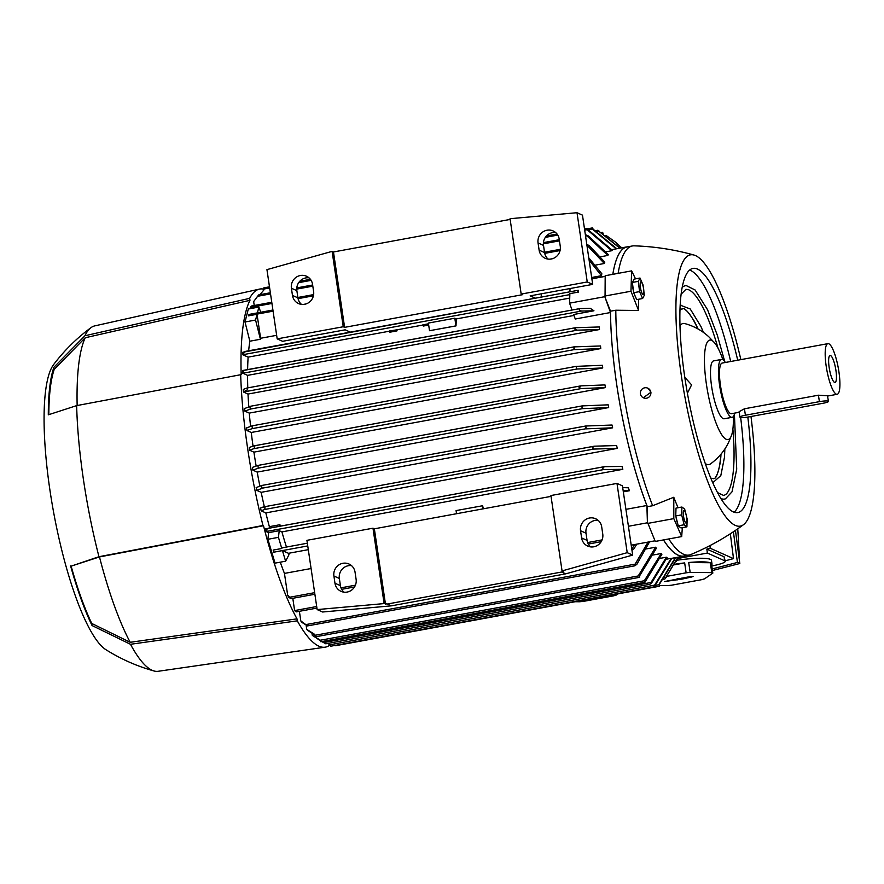<?xml version="1.0" encoding="UTF-8"?>
<svg xmlns="http://www.w3.org/2000/svg" width="884" height="884" viewBox="0 0 884 884"><rect width="100%" height="100%" fill="white"/><g stroke="black" fill="none" stroke-linecap="round" stroke-linejoin="round"><path stroke-width="1.33" d="M720.106 463.57A87.56 19.779 79.6 0 0 720.217 462.763A87.56 19.779 79.6 0 0 721.001 454.144M684.791 377.302L691.586 384.86L687.398 393.269M734.405 414.165L736.715 469.128L732.029 491.813L725.421 498.852A108.467 24.509 -100.4 0 1 720.902 498.554M698.017 328.958A87.56 19.779 79.6 0 0 694.238 321.19A87.56 19.779 79.6 0 0 693.841 320.472M682.161 287.488A108.467 24.509 -100.4 0 1 686.271 285.598L695.111 289.996L707.587 309.809L717.255 335.003L724.747 361.578M733.355 416.486A50.565 11.426 -100.4 0 1 731.598 435.149A50.565 11.426 -100.4 0 1 719.101 430.099A50.565 11.426 -100.4 0 1 706.415 384.264A50.565 11.426 -100.4 0 1 711.609 340.362A50.565 11.426 -100.4 0 1 714.681 342.959A50.565 11.426 -100.4 0 1 722.946 359.777M679.984 325.732A71.715 16.199 -100.4 0 1 684.835 323.588C693.984 326.108 702.018 330.539 708.913 336.881L714.681 342.959M689.642 270.051A124.114 28.034 -100.4 0 1 690.415 270.36A124.114 28.034 -100.4 0 1 730.681 361.501M747.82 417.06A124.114 28.034 -100.4 0 1 737.797 512.554A124.114 28.034 -100.4 0 1 733.322 511.891A124.114 28.034 -100.4 0 1 686.183 386.164A124.114 28.034 -100.4 0 1 692.979 268.404A124.114 28.034 -100.4 0 1 697.465 269.067A124.114 28.034 -100.4 0 1 737.72 360.208M718.029 348.197A105.03 23.724 79.6 0 0 688.106 289.554L685.896 289.333L681.111 294.228M717.532 492.62L723.742 495.504L725.731 494.51A105.03 23.724 79.6 0 0 732.88 429.06M740.659 417.469A124.114 28.034 -100.4 0 1 734.096 512.201M713.598 482.388A90.08 20.354 -100.4 0 1 713.156 482.421A90.08 20.354 -100.4 0 1 712.626 482.421M680.15 305.51A90.08 20.354 -100.4 0 1 680.647 305.312A90.08 20.354 -100.4 0 1 681.078 305.19M720.78 454.409A87.339 19.735 -100.4 0 1 715.222 477.647M684.271 309.046A87.339 19.735 -100.4 0 1 697.73 328.804M731.598 435.149L728.538 442.541C724.339 451.072 718.349 458.177 710.581 463.857A71.715 16.199 -100.4 0 1 705.288 463.581M734.659 413.115A29.415 6.641 -100.4 0 1 732.151 417.314L724.228 418.762A29.415 6.641 -100.4 0 1 711.642 386.595A29.415 6.641 -100.4 0 1 713.609 360.893L721.532 359.434A29.415 6.641 -100.4 0 1 725.366 362.473M732.151 417.314A29.415 6.641 -100.4 0 1 719.576 385.137A29.415 6.641 -100.4 0 1 721.532 359.434M739.223 412.276L731.488 413.69A25.747 5.812 -100.4 0 1 720.482 385.546A25.747 5.812 -100.4 0 1 722.195 363.059L827.899 343.655A25.747 5.812 -100.4 0 1 838.916 371.799A25.747 5.812 -100.4 0 1 837.192 394.286A25.747 5.812 -100.4 0 1 826.186 366.131A25.747 5.812 -100.4 0 1 827.899 343.655M739.941 417.115L739.135 411.668L744.45 408.784L818.44 395.203L827.457 395.767L828.485 401.38A7.359 1.094 171.6 0 0 828.253 401.159A7.359 1.094 171.6 0 0 819.391 401.645L745.4 415.237A7.359 1.094 171.6 0 0 739.941 417.115A7.359 1.094 171.6 0 0 740.173 417.336A7.359 1.094 171.6 0 0 749.035 416.85L823.026 403.27A7.359 1.094 171.6 0 0 828.485 401.38M829.159 367.457A13.702 3.094 -100.4 0 1 829.689 355.688A13.702 3.094 -100.4 0 1 835.933 370.473A13.702 3.094 -100.4 0 1 834.595 382.396A13.702 3.094 -100.4 0 1 829.159 367.457M750.98 416.497A137.904 31.15 -100.4 0 1 743.51 524.676A137.904 31.15 -100.4 0 1 681.299 375.291A137.904 31.15 -100.4 0 1 694.006 255.045A137.904 31.15 -100.4 0 1 695.476 255.575A137.904 31.15 -100.4 0 1 740.847 359.633M647.364 506.698L652.646 505.725A157.12 35.493 -100.4 0 1 621.938 383.203A157.12 35.493 -100.4 0 1 615.805 310.229L610.513 311.19L605.054 297.4L610.501 312.527A157.208 35.515 79.6 0 0 616.634 384.164A157.208 35.515 79.6 0 0 646.878 505.504L647.397 522.024L647.364 506.698A157.12 35.493 -100.4 0 1 610.513 311.19M638.668 299.245A151.429 34.211 79.6 0 0 638.579 310.472L615.805 310.229M618.137 273.355A157.12 35.493 -100.4 0 1 632.414 245.962A157.12 35.493 -100.4 0 1 634.148 245.84C654.491 246.503 674.437 249.564 694.006 255.045M628.325 246.713A157.208 35.515 79.6 0 0 627.11 246.846A157.208 35.515 79.6 0 0 612.811 274.327A157.12 35.493 -100.4 0 1 627.121 246.934L632.414 245.962M611.816 250.725L588.015 230.492L587.971 228.359L588.6 230.172L612.391 250.305A157.208 35.515 79.6 0 0 611.816 250.725L606.092 251.774M607.838 255.443L585.838 234.857L588.424 235.984L608.347 254.614A157.208 35.515 79.6 0 0 607.838 255.443L600.623 256.769M589.285 245.619L604.8 262.161A157.208 35.515 79.6 0 0 604.347 263.476L595.518 265.101M588.766 257.808L601.827 273.731A157.208 35.515 79.6 0 0 601.485 275.686L591.672 277.488M541.096 297.09A157.208 35.515 -100.4 0 1 541.439 293.797M619.783 248.194L597.65 230.304L620.148 248.128M621.629 247.852L615.419 242.083L621.717 247.829M615.419 242.083L605.982 235.354M616.192 248.846L592.49 229.188L592.567 227.884L593.131 229.188L616.778 248.747M263.863 287.875L263.852 289.996L259.951 294.67M256.073 298.217L258.692 294.913L253.653 301.577L254.238 305.499M258.692 294.913L270.36 292.759M251.376 306.041L249.984 308.35A174.634 39.449 -100.4 0 1 250.437 307.289L251.421 306.019L271.775 302.284M604.347 263.476L587.33 245.542L586.877 244.459L589.285 245.608M260.747 312.251L258.879 307.068L248.316 309.002L245.012 321.997L255.575 320.052L260.426 339.257L249.852 341.202L245.012 321.997M272.913 310.019L249.045 314.417L248.426 315.864L257.045 314.284L255.575 320.052M258.879 307.068L257.41 312.859M569.837 294.604L242.735 354.738A174.634 39.449 -100.4 0 1 242.824 352.252L578.136 290.295L578.501 292.063L577.86 291.532L578.368 290.261M244.724 351.92L242.647 354.252M244.293 351.589L244.514 352.727M389.645 331.157L248.128 357.136L242.735 354.738M389.59 330.947L397.071 329.798L396.971 330.892L389.877 332.196L389.59 330.947M422.917 325.047L397.071 329.798M428.685 325.069L423.303 326.052L422.839 324.837L428.497 323.798M454.818 318.218L428.386 323.069L429.513 330.715L455.945 325.864L454.818 318.218L456.365 318.914L569.727 298.096M247.619 369.567A157.208 35.515 -100.4 0 1 248.128 357.136M429.513 330.715L456.011 325.898A157.208 35.515 -100.4 0 1 456.365 318.914M573.992 315.444L247.564 375.368L242.658 373.092A174.634 39.449 -100.4 0 1 242.614 370.639L579.639 308.627L590.169 308.273L593.949 310.781L581.539 311.058L579.13 309.908L579.871 308.593M243.741 370.849C243.144 372.938 242.492 373.612 241.774 372.882M243.177 370.407L243.63 371.49M610.501 312.527L575.263 319.002L573.65 314.505L593.949 310.781M247.774 387.866A157.208 35.515 -100.4 0 1 247.564 375.368M599.374 326.969A157.208 35.515 79.6 0 0 599.485 329.533L248.017 394.054L243.409 391.999A174.634 39.449 -100.4 0 1 243.255 389.413L246.89 388.032L575.539 327.699L599.374 326.969M248.802 406.938A157.208 35.515 -100.4 0 1 248.017 394.054M600.755 348.583L574.467 349.622L573.849 348.086L573.937 346.882L600.534 345.976A157.208 35.515 79.6 0 0 600.755 348.583L249.288 413.104L244.857 411.137A174.634 39.449 -100.4 0 1 244.625 408.507L249.653 406.64M250.581 426.408A157.208 35.515 -100.4 0 1 249.288 413.104M576.257 366.385A180.933 40.874 79.6 0 0 576.578 369.026L576.18 366.363L602.424 365.291A157.208 35.515 79.6 0 0 602.733 367.954L251.266 432.475L246.934 430.541A174.634 39.449 -100.4 0 1 246.614 427.878L252.095 425.889M253.034 446.1A157.208 35.515 -100.4 0 1 251.266 432.475M605.385 387.612L581.285 388.562L579.053 387.38L580.887 385.866L604.987 384.916A157.208 35.515 79.6 0 0 605.186 386.264A157.208 35.515 79.6 0 0 605.385 387.612L253.918 452.133L249.608 450.221A174.634 39.449 -100.4 0 1 249.41 448.873A174.634 39.449 -100.4 0 1 249.211 447.514L253.553 445.934L254.901 446.884L253.741 448.696L249.608 450.221M599.485 329.533L577.285 330.163L243.409 391.999M247.597 388.628C246.956 390.75 246.161 391.347 245.222 390.408M246.713 388.076L247.542 389.093M573.904 346.904L249.785 406.386L250.305 409.126L244.857 411.137M576.136 366.385L252.017 425.867L252.415 428.541L246.934 430.541M602.733 367.954L576.578 369.026M256.139 466.023A157.208 35.515 -100.4 0 1 253.918 452.133M608.667 407.568L582.501 408.651L581.937 407.137L582.335 405.9L608.181 404.828A157.208 35.515 79.6 0 0 608.667 407.568L257.2 472.089L252.857 470.155A174.634 39.449 -100.4 0 1 252.382 467.415L257.863 465.437L258.338 468.155L252.857 470.155M259.885 486.167A157.208 35.515 -100.4 0 1 257.2 472.089M612.623 427.812L586.313 428.839L585.539 427.226L585.628 426.022L612.048 425.027A157.208 35.515 79.6 0 0 612.623 427.812L261.156 492.333L256.703 490.344A174.634 39.449 -100.4 0 1 256.15 487.581L261.377 485.647M264.36 506.753A157.208 35.515 -100.4 0 1 261.156 492.333M617.297 448.376L593.739 449.072L592.225 447.757L594.413 446.177L616.612 445.558A157.208 35.515 79.6 0 0 617.297 448.376L265.83 512.897L261.189 510.83A174.634 39.449 -100.4 0 1 260.537 508.013L263.355 506.941L265.078 507.803L264.647 509.482L261.189 510.83M269.189 528.19L269.366 526.665A157.208 35.515 -100.4 0 1 265.83 512.897M269.366 526.665L279.941 524.72A157.208 35.515 79.6 0 0 280.316 526.146M622.811 469.316L603.639 469.581L602.501 468.188L604.523 466.653L622.005 466.443A157.208 35.515 79.6 0 0 622.811 469.316L281.919 531.892A157.208 35.515 79.6 0 0 286.46 547.052M483.504 508.775A157.208 35.515 -100.4 0 1 482.565 505.758L456.078 510.587L456.542 513.726M622.701 487.614L628.413 487.78A157.208 35.515 79.6 0 0 629.386 490.731L623.331 491.847M625.916 509.35L646.878 505.504M257.863 465.437L582.026 405.933A180.933 40.874 79.6 0 0 582.501 408.651L258.316 468.144M585.584 426.044L261.465 485.526L262.15 488.344L256.703 490.344M248.647 350.782A157.208 35.515 -100.4 0 1 249.852 341.202M276.648 335.323L260.592 338.274A157.208 35.515 79.6 0 0 260.426 339.257M279.941 524.72L279.753 526.245M265.653 528.875L267.012 529.781L266.382 531.627A174.634 39.449 -100.4 0 1 265.653 528.875L604.026 466.741M249.045 314.417L248.426 315.864M601.485 275.686L589.12 260.205M257.045 314.284L260.592 338.274M629.386 490.731L623.143 490.554M273.167 550.08L273.808 552.191L282.427 550.61L288.493 553.307A157.208 35.515 79.6 0 0 288.969 554.743L285.609 561.196L275.046 563.141L267.874 539.295L268.659 532.643L279.233 530.698L278.438 537.35L281.797 548.5L273.167 550.08L273.808 552.191M308.306 549.671L288.493 553.307M287.654 595.109L291.013 598.612L288.626 597.33A174.634 39.449 -100.4 0 1 287.654 595.109L284.449 573.407A157.208 35.515 -100.4 0 1 280.294 562.18M284.449 573.407L311.08 568.523M396.971 330.892L396.872 329.61M282.427 550.61L285.609 561.196M278.438 537.35L267.874 539.295M281.941 547.881L307.345 543.218L281.941 547.881L281.797 548.5M279.233 530.698L281.919 531.892M268.659 532.643L266.382 531.627M605.164 276.383L591.871 278.825M604.778 296.692L569.572 303.157L569.871 293.643L578.501 292.063M570.036 288.549L569.926 291.797M569.572 303.157L572.036 310.019M647.397 522.798L628.413 526.278M654.989 540.809L631.209 545.174M663.453 539.925A157.208 35.515 79.6 0 0 683.873 556.102A157.208 35.515 79.6 0 0 685.056 555.793M743.51 524.676C727.156 536.743 709.598 546.699 690.824 554.533A157.12 35.493 -100.4 0 1 689.144 555.042L683.862 556.003A157.12 35.493 -100.4 0 1 678.194 555.174A157.12 35.493 -100.4 0 1 663.497 539.925M689.144 555.042A157.12 35.493 -100.4 0 1 683.476 554.202A157.12 35.493 -100.4 0 1 668.779 538.953M646.469 548.887L655.596 547.218A157.208 35.515 79.6 0 0 656.381 548.235L639.64 575.804L639.552 577.318L638.867 574.887L655.596 547.218M653.541 554.931L661.199 553.528A157.208 35.515 79.6 0 0 661.928 554.18L644.944 582.236L644.392 580.644L661.199 553.528M660.182 558.345L666.414 557.207A157.208 35.515 79.6 0 0 666.757 557.362A157.208 35.515 79.6 0 0 667.089 557.506L651.74 582.777L649.917 584.28L666.414 557.207M666.403 559.218L671.243 558.323A157.208 35.515 79.6 0 0 671.873 558.279L655.066 585.396M676.138 561.528L678.437 557.097M636.745 544.157L634.038 548.699L631.949 550.224M631.795 549.152L634.635 544.544M294.483 609.717L296.538 611.816L295.344 611.374A174.634 39.449 -100.4 0 1 294.483 609.717L292.803 598.291M327.688 643.453L330.273 644.9L330.881 646.182M654.436 585.396A180.933 40.874 79.6 0 0 655.077 585.396L654.989 586.7L654.436 585.396L671.243 558.323M602.424 233.011L602.623 232.348L603.076 233.42M300.814 620.944L307.566 625.872L301.643 622.248A174.634 39.449 -100.4 0 1 300.814 620.944L299.389 611.308M649.552 541.804L636.9 564.246L634.867 565.804L635.143 564.136L648.038 542.08M678.139 557.152L664.901 578.943L677.94 557.185M663.453 579.429L664.901 578.943M317.455 638.767L320.328 640.679M321.787 641.574L325.765 643.784M325.787 643.806L649.917 584.28M314.792 634.933L307.499 630.292A174.634 39.449 -100.4 0 1 306.726 629.342L306.14 625.342M306.726 629.342L314.704 634.392L315.478 636.8M638.867 574.887A180.933 40.874 79.6 0 0 639.64 575.804M588.6 230.172A180.933 40.874 79.6 0 0 588.015 230.492M675.829 557.572L659.552 584.092L659.597 586.225L658.956 584.412L675.387 557.66M658.956 584.412A180.933 40.874 79.6 0 0 659.552 584.092M320.262 640.381L312.991 635.85A174.634 39.449 -100.4 0 1 312.262 635.231L311.975 633.275M312.262 635.231L320.229 640.149L320.881 641.729M644.392 580.644A180.933 40.874 79.6 0 0 645.11 581.241M593.131 229.188A180.933 40.874 79.6 0 0 592.49 229.188M577.285 330.163L574.699 329.036L575.816 327.666M253.553 445.934L580.887 385.866M585.76 426.066A180.933 40.874 79.6 0 0 586.313 428.839M574.224 346.992A180.933 40.874 79.6 0 0 574.467 349.622M677.752 558.5L707.41 553.053L724.681 560.743A18.387 2.74 -8.4 0 1 725.245 561.296A18.387 2.74 -8.4 0 1 711.786 565.97M725.178 560.81L733.51 558.622L710.161 548.224A1272.684 1225.202 -66 0 1 706.824 549.086L707.41 553.053M710.161 548.224A1092.193 1051.452 -66 0 0 710.051 545.55M706.824 549.086L724.095 556.787L725.245 561.296M676.835 560.257A34.94 5.205 -8.4 0 1 711.476 560.401L712.007 564.003A34.94 5.205 -8.4 0 1 711.631 564.942M659.74 585.506L667.641 585.595A34.94 5.205 171.6 0 0 671.685 585.186L701.576 579.694A34.94 5.205 171.6 0 0 704.57 578.821L712.836 573.097A34.94 5.205 171.6 0 0 711.797 572.633L690.161 572.401A34.94 5.205 171.6 0 0 686.128 572.81L666.989 576.324M575.197 601.717L579.561 601.761A34.94 5.205 171.6 0 0 583.595 601.352L613.496 595.871A34.94 5.205 171.6 0 0 616.479 594.987L618.148 593.838M674.746 564.246A34.94 5.205 -8.4 0 1 684.669 562.92L686.128 572.81M690.161 572.401L688.702 562.511A34.94 5.205 -8.4 0 1 710.327 562.743L711.797 572.633M712.836 573.097L711.377 563.207A34.94 5.205 -8.4 0 1 712.007 564.003M710.327 562.743L688.702 562.511M684.669 562.92L674.459 564.799M690.227 576.567L693.067 576.479L691.365 577.064L682.172 579.075L664.735 581.517L690.227 576.567M677.266 579.661L677.199 578.644M677.774 579.882L677.674 578.556M681.674 578.843L681.487 578.169M712.217 568.909L737.422 562.456L733.411 531.759M733.51 558.622L730.339 533.77M735.455 530.389L739.82 563.517L712.46 570.5M737.422 562.456L739.82 563.517M737.742 528.809A1092.193 1051.452 114 0 1 739.433 560.301M482.962 508.875L482.509 505.736M317.146 609.584L384.12 603.584L372.982 528.201L306.925 540.334L317.146 609.584L322.605 612.004L391.358 605.849L565.771 573.838L632.668 555.086L622.446 485.835L616.988 483.415L550.92 495.537L562.058 570.92L627.209 552.666L616.988 483.415M372.982 528.201L374.352 528.809L551.041 496.377M351.512 565.627A11.028 10.619 -66 0 0 339.357 578.445L340.417 585.65A11.028 10.619 -66 0 0 343.953 592.158M598.159 520.344A11.028 10.619 -66 0 0 586.004 533.174L587.064 540.367A11.028 10.619 -66 0 0 590.6 546.887M333.909 576.025A11.028 10.619 114 0 1 348.959 564.003A11.028 10.619 114 0 1 355.048 572.136L356.108 579.34A11.028 10.619 114 0 1 341.047 591.352A11.028 10.619 114 0 1 334.97 583.219L333.909 576.025L339.357 578.445M580.545 530.743A11.028 10.619 114 0 1 595.606 518.731A11.028 10.619 114 0 1 601.695 526.864L602.755 534.058A11.028 10.619 114 0 1 587.694 546.08A11.028 10.619 114 0 1 581.617 537.936L580.545 530.743L586.004 533.174M627.209 552.666L632.668 555.086M562.058 570.92L563.417 571.528L561.683 572.014L565.771 573.838M561.683 572.014L387.269 604.037L384.12 603.584M387.269 604.037L391.358 605.849M385.479 604.192L374.352 528.809M587.241 281.963L521.173 294.085L510.046 218.702L577.009 212.713L587.241 281.963L592.689 284.383L530.157 295.864L535.295 298.162M521.173 294.085L522.543 294.692L344.605 327.356L343.235 326.748L277.178 338.881L282.626 341.301L345.169 329.82L350.307 332.119M309.013 277.83A11.028 10.619 -66 0 0 296.858 290.659L297.93 297.853A11.028 10.619 -66 0 0 301.466 304.372M555.66 232.558A11.028 10.619 -66 0 0 543.505 245.387L544.566 252.581A11.028 10.619 -66 0 0 548.102 259.089M592.689 284.383L582.468 215.132L577.009 212.713M291.411 288.228A11.028 10.619 114 0 1 306.472 276.217A11.028 10.619 114 0 1 312.549 284.35L313.61 291.543A11.028 10.619 114 0 1 298.549 303.566A11.028 10.619 114 0 1 292.471 295.422L291.411 288.228L296.858 290.659M538.058 242.956A11.028 10.619 114 0 1 553.108 230.934A11.028 10.619 114 0 1 559.196 239.078L560.257 246.271A11.028 10.619 114 0 1 545.196 258.283A11.028 10.619 114 0 1 539.118 250.15L538.058 242.956L543.505 245.387M344.605 327.356L333.467 251.973L510.145 219.42M343.235 326.748L332.108 251.365L333.467 251.973M277.178 338.881L266.946 269.631L332.108 251.365M249.675 298.339L249.962 300.328A180.192 40.708 -100.4 0 0 241.177 374.628L76.654 405.623L48.3 414.817A152.954 34.553 -100.4 0 1 53.924 367.247L84.919 335.754L249.675 298.339A182.038 41.128 -100.4 0 1 259.366 289.123A182.038 41.128 -100.4 0 1 263.73 289.167M262.979 525.494L263.487 525.715A180.192 40.708 -100.4 0 0 297.002 618.855L130.191 642.292L91.759 623.463A151.12 34.133 -100.4 0 1 71.14 566.147L98.964 556.71L262.979 525.494A182.038 41.128 -100.4 0 1 247.575 448.055A182.038 41.128 -100.4 0 1 240.669 374.396M297.002 618.855L297.3 620.844L130.489 644.292L92.069 625.552A152.954 34.553 -100.4 0 1 70.609 565.904M330.174 644.856A182.038 41.128 -100.4 0 1 325.091 647.187A182.038 41.128 -100.4 0 1 297.3 620.844M98.964 556.71A175.596 39.669 -100.4 0 1 83.383 479.194A175.596 39.669 -100.4 0 1 76.654 405.623M130.191 642.292A173.761 39.25 -100.4 0 1 99.472 556.931L263.487 525.715M71.14 566.147L99.472 556.931M77.151 405.524A173.761 39.25 -100.4 0 1 85.218 337.754L249.962 300.328M48.83 414.618A151.12 34.133 -100.4 0 1 54.233 369.335L85.218 337.754M54.233 369.335L53.924 367.247M84.919 335.754A175.596 39.669 -100.4 0 1 91.019 327.632A175.596 39.669 -100.4 0 1 94.754 325.887L259.366 289.123M325.091 647.187L158.159 671.288A175.596 39.669 -100.4 0 1 154.048 670.989C136.976 666.216 120.942 659.121 105.936 649.707A148.015 33.437 -100.4 0 1 49.858 489.637A148.015 33.437 -100.4 0 1 53.604 364.606C64.289 350.473 76.753 338.152 91.019 327.632M154.048 670.989A175.596 39.669 -100.4 0 1 130.489 644.292M92.069 625.552L91.759 623.463M605.054 297.4L605.186 275.731L631.618 270.88L635.519 278.858M682.326 527.682L681.697 536.577L655.265 541.428L647.397 522.024M647.397 523.472L673.818 518.621L673.785 497.25A151.429 34.211 79.6 0 0 678.072 507.736M652.646 505.725L673.785 497.25M681.697 536.577L673.818 518.621M677.696 523.659A8.089 1.823 -100.4 0 1 676.05 517.107M675.796 514.72A8.089 1.823 -100.4 0 1 675.895 511.361M681.907 507.029L676.006 508.112L675.752 515.947L678.249 525.858L681 527.925L686.912 526.842L684.161 524.764L681.663 514.864L681.907 507.029L684.658 509.096L687.155 519.007L686.912 526.842M684.956 521.593A6.486 1.47 79.6 0 0 686.956 521.03A6.486 1.47 79.6 0 0 685.255 512.013A6.486 1.47 79.6 0 0 683.255 512.576A6.486 1.47 79.6 0 0 684.956 521.593M675.752 515.947L681.663 514.864M678.249 525.858L684.161 524.764M648.049 388.308L651 392.198L643.298 397.767A5.293 5.26 -63.6 0 0 650.823 392.109A5.293 5.26 -63.6 0 0 642.491 388.772A5.293 5.26 -63.6 0 0 643.276 397.756L643.331 397.778M638.579 310.472L630.966 291.245L631.618 270.88M604.534 296.096L630.966 291.245M635.364 296.56A8.089 1.823 -100.4 0 1 634.193 293.875M633.519 291.455A8.089 1.823 -100.4 0 1 632.646 284.604M640.016 278.04L634.104 279.123L632.369 282.449L633.673 292.692L636.701 299.61L642.613 298.527L639.585 291.609L638.281 281.366L640.016 278.04L643.044 284.946L644.337 295.19L642.613 298.527M640.16 283.919A6.486 1.47 79.6 0 0 641.861 292.947A6.486 1.47 79.6 0 0 643.861 292.383A6.486 1.47 79.6 0 0 642.16 283.355A6.486 1.47 79.6 0 0 640.16 283.919M632.369 282.449L638.281 281.366M633.673 292.692L639.585 291.609M819.391 401.645L818.44 395.203M745.4 415.237L744.45 408.784M599.186 231.188L597.23 231.553M592.479 229.089L588.556 229.818M587.882 229.564L584.689 230.149M557.782 235.089L545.351 237.376M311.135 280.361L298.704 282.648M269.653 287.974L263.719 289.068M586.678 235.873L585.562 236.083M559.462 240.868L543.384 243.818M312.814 286.151L296.748 289.101M270.537 293.908L257.575 296.295M560.058 250.548L544.71 253.365M313.411 295.831L298.074 298.648M271.94 303.444L250.636 307.356M577.948 290.339L244.525 351.545M579.429 308.682L243.431 370.352M581.539 311.058L242.791 373.247M575.285 327.754L247.056 388.01M574.39 349.589L250.227 409.093M576.898 369.026L252.205 428.629M580.291 385.976L253.763 445.923M581.285 388.562L253.752 448.696M581.981 405.955L257.863 465.459M586.081 428.729L261.918 488.233M593.849 446.287L263.543 506.919M593.739 449.072L264.647 509.482M273.079 311.168L248.548 315.676M307.754 545.936L273.907 552.146M602.059 539.903L587.628 542.555M355.412 585.186L340.981 587.838M314.649 592.667L290.107 597.175M603.639 469.581L266.946 531.383M316.693 606.523L295.4 610.435M654.668 585.142L329.975 644.745M635.143 564.136L306.052 624.557M666.216 577.307L664.879 577.55M651.066 582.479L323.533 642.602M639.01 575.816L314.848 635.32M659.011 584.722L655.077 585.44M644.403 580.733L320.24 640.248M724.095 556.787L724.681 560.743M691.365 577.064L691.255 576.412M667.586 581.44L667.464 580.744M334.97 583.219L340.417 585.65M581.617 537.936L587.064 540.367M292.471 295.422L297.93 297.853M539.118 250.15L544.566 252.581M710.791 478.133L713.377 478.708C713.675 476.907 715.929 483.736 720.217 462.763M713.156 482.421L720.814 475.592L724.482 457.249L724.858 448.973M679.962 310.173L682.172 308.715C683.089 310.295 682.768 303.101 694.238 321.19M680.647 305.312L690.227 308.98L700.924 326.472L703.465 332.439M837.192 394.286L827.689 396.032M627.11 246.846L611.861 249.642M604.28 466.675L265.719 528.82M552.577 258.68L549.958 259.156M305.93 303.952L303.322 304.439M601.164 541.693L588.302 544.047M683.873 556.102L671.873 558.301M654.989 586.7L330.837 646.204M602.568 232.337L601.617 232.514M354.517 586.965L341.666 589.33M314.881 594.236L290.913 598.645M316.925 608.093L296.471 611.85M560.29 249.321L544.511 252.216M313.643 294.593L297.875 297.488M559.285 239.719L543.439 242.625M312.649 284.991L296.803 287.897M634.867 565.804L307.51 625.905M597.617 230.293L595.717 230.636M639.596 577.318L315.433 636.823M587.971 228.359L584.512 228.989M557.053 234.039L546.456 235.984M310.417 279.311L299.809 281.256M269.487 286.825L263.808 287.864M659.597 586.225L335.434 645.729M592.567 227.884L588.247 228.68M645 582.247L320.837 641.751M576.18 366.363L252.017 425.867M594.136 446.21L263.355 506.941M585.628 426.022L261.465 485.526M573.937 346.882L249.785 406.386"/></g></svg>
